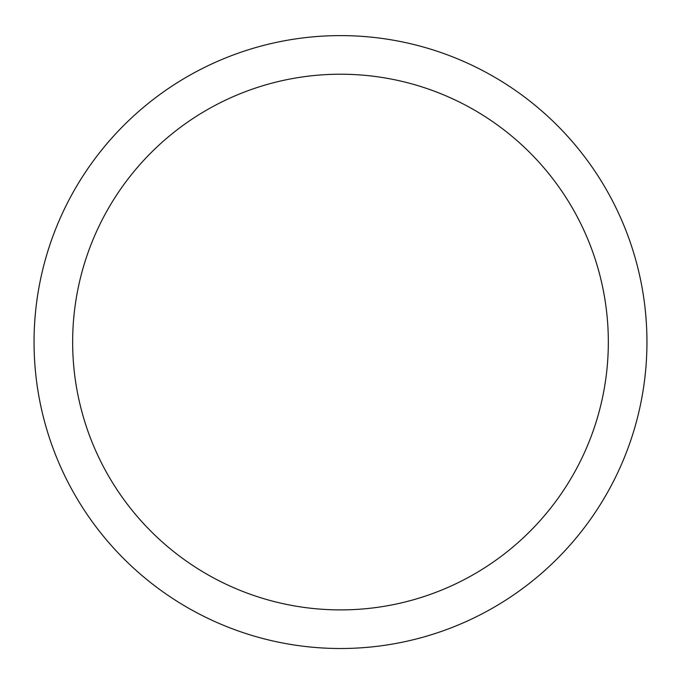 <?xml version="1.0" encoding="UTF-8"?>
<svg xmlns="http://www.w3.org/2000/svg" width="681" height="681" viewBox="0 0 681 681"><rect width="100%" height="100%" fill="white"/><g stroke="black" fill="none" stroke-linecap="round" stroke-linejoin="round"><path stroke-width="1.02" d="M34.05 342.058A306.45 306.45 0 0 1 493.725 76.664A306.45 306.45 0 0 1 493.725 607.452A306.45 306.45 0 0 1 34.05 342.058M72.654 342.058A267.846 267.846 0 0 0 474.419 574.015A267.846 267.846 0 0 0 474.419 110.101A267.846 267.846 0 0 0 72.654 342.058"/></g></svg>
